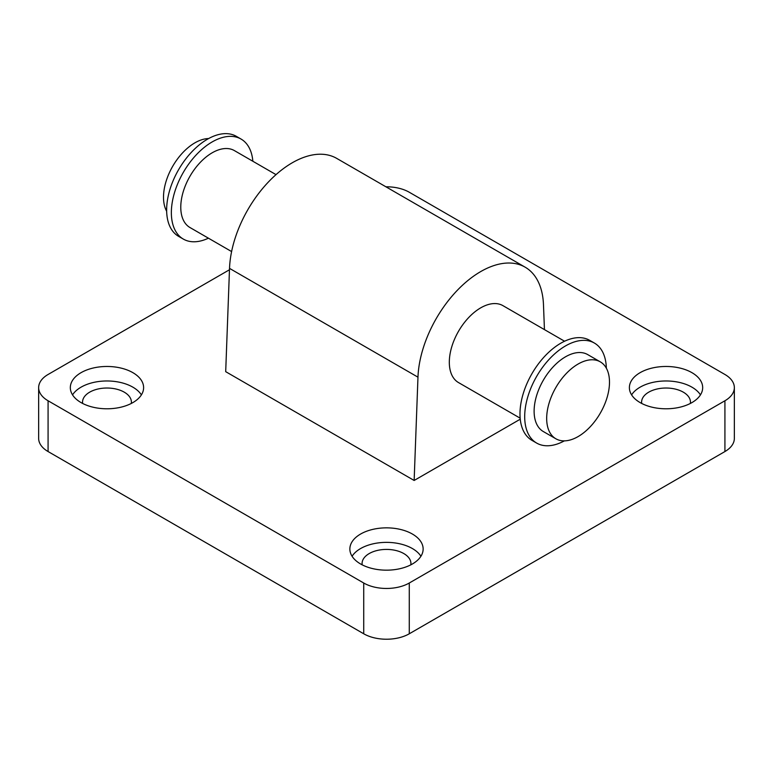 <?xml version="1.0" encoding="UTF-8"?>
<svg xmlns="http://www.w3.org/2000/svg" width="773" height="773" viewBox="0 0 773 773"><rect width="100%" height="100%" fill="white"/><g stroke="black" fill="none" stroke-linecap="round" stroke-linejoin="round"><path stroke-width="1.16" d="M520.152 418.164L458.515 382.577A44.419 25.644 -60 0 1 449.316 362.237A44.419 25.644 -60 0 1 468.709 317.539A44.419 25.644 -60 0 1 502.933 305.644L564.57 341.231M276.019 174.63L234.393 150.6A44.419 25.644 120 0 0 189.974 176.244A44.419 25.644 120 0 0 189.974 227.533L231.6 251.563M208.633 138.551A44.419 25.644 120 0 0 172.708 166.272A44.419 25.644 120 0 0 166.659 211.251M252.848 161.257A57.743 33.336 120 0 0 241.06 139.063L236.345 136.338A57.743 33.336 120 0 0 178.602 169.683A57.743 33.336 120 0 0 178.602 236.354L183.317 239.079A57.743 33.336 120 0 0 208.43 238.19M241.06 139.063A57.743 33.336 120 0 0 183.317 172.398A57.743 33.336 120 0 0 183.317 239.079M606.341 368.161A57.743 33.336 120 0 0 594.398 343.057L589.683 340.342A57.743 33.336 120 0 0 531.94 373.678A57.743 33.336 120 0 0 531.94 440.349L536.655 443.074A57.743 33.336 120 0 0 564.367 440.861M594.398 343.057A57.743 33.336 120 0 0 536.655 376.393A57.743 33.336 120 0 0 536.655 443.074M600.292 361.851L587.731 354.604A44.419 25.644 120 0 0 543.313 380.248A44.419 25.644 120 0 0 543.313 431.537L555.874 438.784A44.419 25.644 120 0 0 590.108 426.889A44.419 25.644 120 0 0 609.491 382.191A44.419 25.644 120 0 0 600.292 361.851A44.419 25.644 120 0 0 555.874 387.495A44.419 25.644 120 0 0 555.874 438.784M385.93 186.805A32.205 18.591 180 0 1 409.275 192.245L724.919 374.48A32.205 18.591 180 0 1 734.35 387.631A32.205 18.591 180 0 1 724.919 400.772L409.275 583.016A32.205 18.591 180 0 1 363.725 583.016L48.081 400.772A32.205 18.591 180 0 1 38.65 387.631A32.205 18.591 180 0 1 48.081 374.48L229.475 269.758M38.65 387.631L38.65 438.397A32.205 18.591 0 0 0 48.081 451.548L48.081 400.772M363.725 583.016L363.725 633.783L48.081 451.548M724.919 400.772L724.919 451.548A32.205 18.591 0 0 0 734.35 438.397L734.35 387.631M724.919 451.548L409.275 633.783L409.275 583.016M363.725 633.783A32.205 18.591 0 0 0 409.275 633.783M420.927 556.26A36.64 21.161 0 0 0 386.5 542.366A36.64 21.161 0 0 0 352.073 556.26M410.821 564.831A24.427 14.107 0 0 0 410.927 563.517A24.427 14.107 0 0 0 403.777 553.545A24.427 14.107 0 0 0 377.156 550.492A24.427 14.107 0 0 0 362.073 563.517A24.427 14.107 0 0 0 362.179 564.831M360.585 563.971A36.64 21.161 180 0 1 349.86 549.014A36.64 21.161 180 0 1 386.5 527.853A36.64 21.161 180 0 1 423.14 549.014A36.64 21.161 180 0 1 400.52 568.561A36.64 21.161 180 0 1 360.585 563.971M700.454 394.877A36.64 21.161 0 0 0 666.026 380.973A36.64 21.161 0 0 0 631.609 394.877M690.347 403.448A24.427 14.107 0 0 0 690.463 402.134A24.427 14.107 0 0 0 683.303 392.162A24.427 14.107 0 0 0 656.683 389.099A24.427 14.107 0 0 0 641.6 402.134A24.427 14.107 0 0 0 641.706 403.448M640.121 402.588A36.64 21.161 180 0 1 629.386 387.631A36.64 21.161 180 0 1 666.026 366.47A36.64 21.161 180 0 1 702.676 387.631A36.64 21.161 180 0 1 680.047 407.178A36.64 21.161 180 0 1 640.121 402.588M141.391 394.877A36.64 21.161 0 0 0 106.974 380.973A36.64 21.161 0 0 0 72.546 394.877M131.294 403.448A24.427 14.107 0 0 0 131.4 402.134A24.427 14.107 0 0 0 124.25 392.162A24.427 14.107 0 0 0 97.62 389.099A24.427 14.107 0 0 0 82.537 402.134A24.427 14.107 0 0 0 82.653 403.448M81.059 402.588A36.64 21.161 180 0 1 70.324 387.631A36.64 21.161 180 0 1 106.974 366.47A36.64 21.161 180 0 1 143.614 387.631A36.64 21.161 180 0 1 120.994 407.178A36.64 21.161 180 0 1 81.059 402.588M525.138 267.178L336.69 158.378A88.837 51.289 120 0 0 269.506 180.853A88.837 51.289 120 0 0 229.523 268.376L225.697 371.668L414.144 480.468L417.971 377.176A88.837 51.289 -60 0 1 457.954 289.653A88.837 51.289 -60 0 1 525.138 267.178A88.837 51.289 -60 0 1 543.477 304.707L544.443 329.607M520.258 419.198L414.144 480.468M229.523 268.376L417.971 377.176"/></g></svg>

